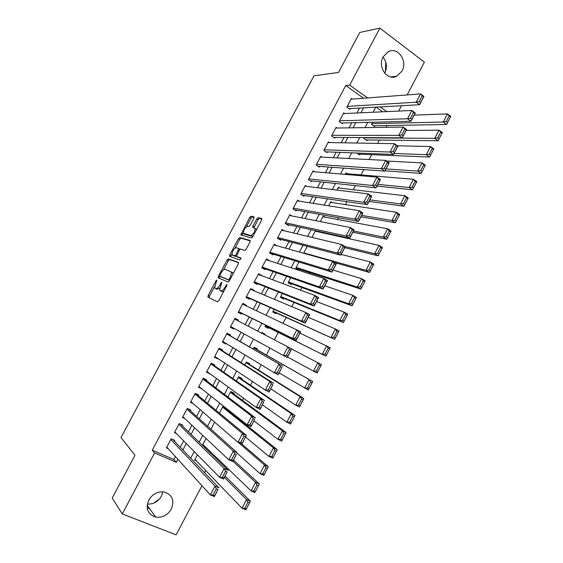 <?xml version="1.0" encoding="UTF-8"?>
<svg xmlns="http://www.w3.org/2000/svg" width="563" height="563" viewBox="0 0 563 563"><rect width="100%" height="100%" fill="white"/><g stroke="black" fill="none" stroke-linecap="round" stroke-linejoin="round"><path stroke-width="0.84" d="M216.861 280.001L215.974 280.81L208.169 295.462L207.944 297.102L217.466 301.845L218.775 300.691L226.819 285.554L226.959 284.385L225.003 287.158C223.427 289.868 222.033 291.113 220.83 290.895L219.577 290.015L221.928 282.274L220.935 282.978L219.908 284.899C218.36 287.566 216.994 288.798 215.819 288.594L214.616 287.742L216.861 280.001M383.009 57.109C386.788 61.993 387.386 67.321 384.789 73.091L384.733 73.204M402.052 70.973L396.76 76.202C387.428 81.269 377.217 66.983 383.143 56.849L388.125 51.789C397.64 46.335 408.006 60.853 402.052 70.973M147.379 504.082C153.425 504.349 158.104 501.732 161.405 496.221L162.862 491.795M171.342 509.079C167.549 515.258 162.32 517.932 155.662 517.101C147.766 514.3 145.479 508.607 148.808 500.021C152.439 494.082 157.45 491.379 163.854 491.907C172.215 494.483 174.713 500.211 171.342 509.079M253.836 218.36L253.976 216.846L251.035 216.199L249.733 217.438L240.823 234.919L251.415 237.994L252.766 236.749L261.612 220.105L261.746 218.564L258.044 217.747L256.707 219.007L252.97 226.03L252.646 227.396L255.095 228.487C254.807 232.047 253.315 234.391 250.634 235.517L243.315 233.202C243.596 229.739 245.046 227.438 247.664 226.277L248.811 226.565L250.12 225.327L253.836 218.36M201.941 485.693L176.128 534.85L122.277 513.942L112.213 498.051L134.965 455.249L121.003 437.55L314.02 75.787L338.511 72.451L359.778 32.45L379.87 28.15L424.382 62.148L407.162 94.936M122.277 513.942L154.607 452.962L176.332 462.286L177.901 459.317M363.607 98.236L345.745 85.527L152.256 450.21L154.607 452.962M345.745 85.527L349.665 85.112L379.87 28.15M228.332 258.825L227.058 260L218.416 276.229L218.212 277.826L228.015 282.007L229.338 280.817L238.24 264.061L238.423 262.435L228.332 258.825L229.627 259.55L228.353 260.725L223.49 269.846M229.803 254.856L238.416 238.684L239.704 237.473L250.106 240.464L249.944 242.048L246.151 249.191L244.814 250.415L240.577 249.064L239.268 250.275L236.446 256.376L240.964 258.037L239.908 260.022L229.62 256.418L229.803 254.856L231.09 255.581L231.872 254.117M372.643 122.22L371.524 124.36L374.557 126.478L374.93 125.767M364.543 137.604L364.022 138.589L367.076 140.68L367.449 139.969M356.78 153.037L359.581 154.916L359.954 154.206M351.319 168.696L352.065 169.189L352.29 168.766M298.995 262.027L295.765 268.157L298.981 270.015L299.368 269.29M290.705 277.763L288.094 282.717L291.331 284.554L291.711 283.822M282.401 293.527L280.402 297.313L283.661 299.122L284.041 298.397M274.068 309.34L272.696 311.944L275.969 313.732L276.356 313M265.722 325.189L264.969 326.61L268.262 328.37L268.65 327.638M264.856 334.837L265.173 334.232L261.865 332.508M260.585 342.951L257.263 341.241M257.052 349.658L257.439 348.919L254.124 347.202L253.16 349.032M249.303 364.381L249.691 363.642L246.355 361.953L244.757 364.986M241.534 379.138L241.921 378.399L238.564 376.731L236.333 380.975M233.744 393.931L234.138 393.185L230.76 391.552L227.888 397.006M225.939 408.752L226.213 408.238M174.375 441.082L174.776 440.322L171.208 438.746L166.381 447.874L168.196 448.669M182.398 425.924L182.799 425.164L179.252 423.559L174.431 432.665L176.479 433.58M190.4 410.8L190.801 410.047L187.275 408.414L182.461 417.5L184.819 418.576M198.38 395.719L198.781 394.966L195.277 393.305L190.477 402.362L193.25 403.664M206.347 380.665L206.748 379.912L203.257 378.223L198.472 387.267L201.857 388.885M214.292 365.654L214.686 364.901L211.224 363.184L206.445 372.206L210.006 373.755M222.216 350.679L222.617 349.926L219.169 348.18L214.404 357.181L217.86 358.912L218.036 358.582M230.126 335.731L230.52 334.985L227.093 333.212L222.343 342.191L225.777 343.944L226.044 343.451M238.022 320.811L238.409 320.08L235.003 318.278L230.26 327.237L233.68 329.024L234.032 328.349M245.982 305.765L246.277 305.209L242.892 303.387L238.163 312.317L241.562 314.133L241.949 313.387M253.927 290.754L254.131 290.374L250.76 288.523L246.045 297.433L249.423 299.277L249.81 298.531M261.851 275.786L258.614 273.695L253.906 282.584L257.263 284.456L257.657 283.71M269.754 260.845L266.447 258.903L261.746 267.777L265.089 269.67L265.476 268.931M277.045 245.771L274.258 244.145L269.571 252.998L272.893 254.919L273.287 254.18M284.371 230.802L282.056 229.422L277.383 238.255L280.684 240.197L281.071 239.465M291.81 215.939L289.832 214.735L285.174 223.546L288.453 225.517L288.84 224.785M299.312 201.153L297.595 200.083L292.943 208.873L296.201 210.872L296.588 210.14M306.856 186.423L305.336 185.466L300.691 194.228L303.936 196.262L304.323 195.53M314.421 171.757L313.056 170.878L308.425 179.625L311.649 181.68L312.036 180.955M321.994 157.14L320.762 156.331L316.146 165.058L319.348 167.134L319.735 166.409M329.573 142.566L328.454 141.813L323.845 150.518L327.026 152.622L327.413 151.897M337.153 128.033L336.118 127.329L331.523 136.014L334.689 138.146L335.069 137.428M344.725 113.543L343.775 112.882L339.186 121.545L342.332 123.705L342.712 122.987M152.256 450.21L173.826 459.499L175.382 456.551M180.287 447.275L183.665 440.878M188.464 431.8L191.927 425.241M196.621 416.367L200.175 409.646M204.756 400.976L208.394 394.086M212.87 385.613L216.6 378.561M220.97 370.292L224.778 363.079M229.042 355.007L232.941 347.631M237.1 339.763L241.084 332.226M245.151 324.534L249.156 316.962M253.259 309.186L257.164 301.803M261.352 293.872L265.152 286.687M269.431 278.601L273.125 271.605M277.482 263.357L281.071 256.559M285.511 248.156L289.009 241.548M293.527 232.991L296.919 226.572M301.522 217.86L304.815 211.639M309.502 202.771L312.69 196.733M317.455 187.718L320.544 181.87M325.393 172.7L328.384 167.035M333.31 157.717L336.202 152.242M341.213 142.77L344.007 137.478M349.088 127.857L351.791 122.755M356.949 112.98L359.553 108.061M352.29 99.088L351.403 98.469L346.829 107.111L349.954 109.299L350.341 108.575M204.545 472.695L205.699 470.499M213.356 455.931L213.841 455.003M234.546 415.614L234.82 415.086M242.533 400.406L243.652 398.28M250.507 385.233L252.456 381.524M258.459 370.102L261.239 364.803M266.39 355.007L270.001 348.138M274.378 339.813L278.256 332.43M283.098 323.211L286.145 317.426M291.803 306.652L294.013 302.451M300.487 290.135L301.859 287.517M309.143 273.66L309.685 272.619M329.77 234.405L330.031 233.905M337.617 219.471L338.511 217.768M345.443 204.573L346.97 201.674M353.254 189.717L355.408 185.614M361.045 174.889L363.825 169.604M369.11 159.54L371.664 154.684M377.59 143.403L379.328 140.096M386.049 127.315L386.978 125.549M382.685 111.805L376.126 107.139M196.536 460.998L194.615 460.161L197.423 454.834M204.679 446.149L202.504 445.185L206.044 438.471M214.644 422.144L210.935 429.189M225.32 407.535L222.934 406.402L219.422 413.073M260.535 343.043L257.312 341.15M265.173 334.232L261.872 332.487L261.549 333.113M307.257 246.341L303.619 253.244M315.505 230.689L311.972 237.396M317.722 231.717L316.336 230.872M325.062 217.135L323.239 216.002L320.298 221.583M332.444 202.617L330.833 201.596L328.609 205.812M339.848 188.148L338.405 187.219L336.899 190.083M347.265 173.735L345.964 172.876L345.161 174.389M353.789 158.759L353.409 158.738M401.496 105.724L398.688 111.073M375.774 107.16L373.093 112.241M367.766 122.347L364.986 127.625M359.736 137.576L356.858 143.044M351.692 152.84L348.708 158.499M343.627 168.14L340.538 173.995M335.534 183.482L332.346 189.527M327.427 198.859L324.14 205.101M319.305 214.271L315.906 220.717M311.156 229.725L307.658 236.369M302.985 245.222L299.382 252.055M294.801 260.746L291.092 267.784M286.595 276.32L282.774 283.555M278.361 291.93L274.441 299.368M270.113 307.574L266.088 315.217M261.844 323.261L257.706 331.1M253.512 339.067L249.402 346.864M245.102 355.014L241.077 362.649M236.671 371.003L232.737 378.47M228.219 387.034L224.37 394.339M219.746 403.108L215.988 410.244M211.252 419.217L207.585 426.184M202.736 435.375L199.154 442.166M194.2 451.568L190.709 458.191M386.816 111.615L380.222 106.907M367.632 97.927L349.665 85.112M182.848 449.957L186.254 443.503M191.089 434.347L194.587 427.732M199.316 418.781L202.898 411.996M207.515 403.249L211.188 396.303M215.699 387.759L219.457 380.644M223.863 372.305L227.705 365.028M232.005 356.886L235.932 349.447M240.127 341.509L244.138 333.908M248.241 326.153L252.273 318.51M256.418 310.67L260.345 303.225M264.575 295.223L268.403 287.974M272.71 279.818L276.433 272.766M280.824 264.448L284.449 257.587M288.925 249.113L292.443 242.449M297.004 233.821L300.424 227.346M305.062 218.564L308.376 212.286M313.098 203.342L316.315 197.254M321.121 188.162L324.232 182.264M329.116 173.017L332.135 167.31M337.096 157.907L340.017 152.39M345.056 142.833L347.878 137.506M353.001 127.801L355.717 122.657M360.918 112.804L363.543 107.843M173.826 459.499L176.332 462.286M209.922 373.909L206.769 371.601M217.86 358.912L214.63 356.752M225.777 343.944L222.476 341.938M238.409 320.08L234.989 318.306M233.68 329.024L230.302 327.159M246.277 305.209L242.787 303.577M254.131 290.374L250.57 288.889M261.964 275.574L258.333 274.23M269.776 260.81L266.074 259.606M147.851 506.179L147.168 505.912M159.667 498.811L153.664 503.181M385.718 61.944L385.458 71.621M149.702 508.769L147.224 507.784M216.262 288.889L215.031 288.228M219.598 287.982L217.135 289.305L216.34 288.932M221.259 291.198L220.006 290.522M223.905 291.036L222.16 291.62L221.336 291.24M214.496 286.743L209.478 296.166L209.162 297.707M238.613 262.773L229.627 259.55M220.07 276.278L219.359 278.319M219.964 275.018L219.823 276.144L228.458 279.755L229.38 278.931L230.471 276.869L231.555 272.161L225.109 269.29C223.919 269.142 222.561 270.388 221.034 273.02L219.964 275.018M221.097 276.841L219.823 276.144M229.563 280.395L221.125 276.855M232.991 273.942L232.399 272.358M235.074 248.1L239.697 239.423L238.416 238.684M250.31 240.901L240.985 238.212L239.697 239.423M237.839 257.242L241.105 258.382M236.291 247.699C233.68 248.804 232.237 251.119 231.963 254.659L234.687 255.883L235.988 254.68L238.803 248.614L236.291 247.699M233.476 255.715L232.364 255.081M236.488 256.446L233.659 255.813M240.049 249.268L238.726 248.494M231.09 255.581L230.724 256.805M244.771 234.236L243.751 233.638M253.259 235.813L251.935 236.277L245.032 234.384M256.489 229.746L255.356 228.641M261.957 219.098L259.339 218.514L257.995 219.774L253.913 227.839M243.23 232.779L242.069 235.383M254.173 217.367L252.308 216.952L250.999 218.191L246.474 226.685M224.419 477.41L246.524 499.536L250.394 501.176L245.897 509.811L242.02 508.185L195.009 459.415M225.137 476.052L250.394 501.176L249.486 502.907L247.938 502.252L244.771 508.319L246.327 508.966L249.486 502.907M244.771 508.319L242.02 508.185L246.524 499.536L247.938 502.252M246.327 508.966L245.897 509.811M170.807 439.506L214.96 486.108L218.972 487.811L172.834 439.464M217.944 489.529L214.369 496.601L210.351 494.912L214.96 486.108L216.333 488.846L213.096 495.025L214.707 495.7L217.944 489.529L216.333 488.846M166.782 447.113L210.351 494.912L213.096 495.025M214.369 496.601L214.707 495.7M232.899 461.217L255.525 482.266L259.36 483.948L254.877 492.555L251.028 490.894L202.898 444.439M233.525 460.034L259.36 483.948L258.487 485.616L256.946 484.947L253.793 490.999L255.342 491.661L258.487 485.616M253.793 490.999L251.028 490.894L255.525 482.266L256.946 484.947M255.342 491.661L254.877 492.555M238.353 442.469L264.497 465.045L268.312 466.769L263.843 475.348L260.015 473.652L237.136 453.138M194.875 394.058L242.512 433.545L246.439 435.368L241.879 444.08L268.312 466.769L267.467 468.374L265.94 467.691L262.794 473.722L264.329 474.405L267.467 468.374M262.794 473.722L260.015 473.652L264.497 465.045L265.94 467.691M264.329 474.405L263.843 475.348M222.547 407.148L273.449 447.874L277.235 449.633L272.774 458.191L268.973 456.452L245.581 437.008M223.068 406.472L277.235 449.633L276.419 451.181L274.899 450.477L271.767 456.502L273.287 457.198L276.419 451.181M271.767 456.502L268.973 456.452L273.449 447.874L274.899 450.477M273.287 457.198L272.774 458.191M230.366 392.291L282.373 430.751L286.138 432.539L281.69 441.075L277.911 439.309L254.012 420.913M230.696 391.679L286.138 432.539L285.35 434.031L283.843 433.32L280.712 439.316L282.225 440.027L285.35 434.031M280.712 439.316L277.911 439.309L282.373 430.751L283.843 433.32M282.225 440.027L281.69 441.075M178.851 424.319L224.173 468.543L228.156 470.281L180.582 424.164M227.156 471.942L223.567 479.043L219.57 477.318L224.173 468.543L225.559 471.238L222.336 477.396L223.933 478.093L227.156 471.942L225.559 471.238M174.833 431.905L219.57 477.318L222.336 477.396M223.567 479.043L223.933 478.093M186.874 409.167L233.356 451.019L237.312 452.8L188.225 408.858M236.347 454.397L232.737 461.533L228.768 459.774L233.356 451.019L234.757 453.679L231.541 459.823L233.131 460.527L236.347 454.397L234.757 453.679M182.862 416.74L228.768 459.774L231.541 459.823M232.737 461.533L233.131 460.527M245.51 436.902L243.934 436.17L240.725 442.293L242.301 443.018L246.439 435.368L195.699 393.502M242.301 443.018L241.879 444.08L237.938 442.279L242.512 433.545L243.934 436.17M190.878 401.609L237.938 442.279L240.725 442.293M202.863 378.976L251.647 416.12L255.546 417.978L203.222 378.294M254.645 419.456L250.999 426.67L247.08 424.826L251.647 416.12L253.083 418.71L249.881 424.819L251.45 425.551L254.645 419.456L253.083 418.71M198.873 386.514L247.08 424.826L249.881 424.819M250.999 426.67L251.45 425.551M238.177 377.477L291.275 413.664L295.012 415.494L290.578 424.009L286.827 422.201L262.414 404.867M238.416 377.02L295.012 415.494L294.259 416.93L292.76 416.198L289.642 422.187L291.141 422.912L294.259 416.93M289.642 422.187L286.827 422.201L291.275 413.664L292.76 416.198M291.141 422.912L290.578 424.009M210.822 363.937L260.753 398.745L264.631 400.638L211.097 363.431M263.758 402.052L260.092 409.308L256.2 407.429L260.753 398.745L262.203 401.292L259.015 407.387L260.57 408.14L263.758 402.052L262.203 401.292M206.846 371.453L256.2 407.429L259.015 407.387M260.092 409.308L260.57 408.14M245.968 362.692L300.149 396.634L303.865 398.498L299.439 406.993L295.716 405.142L270.803 388.857M246.122 362.389L303.865 398.498L303.14 399.878L301.648 399.132L298.538 405.1L300.03 405.839L303.14 399.878M298.538 405.1L295.716 405.142L300.149 396.634L301.648 399.132M300.03 405.839L299.439 406.993M218.775 348.933L269.832 381.418L273.688 383.347L218.951 348.603M272.844 384.705L269.163 391.989L265.3 390.075L269.832 381.418L271.303 383.931L268.122 390.004L269.67 390.771L272.844 384.705L271.303 383.931M214.799 356.428L265.3 390.075L268.122 390.004M269.163 391.989L269.67 390.771M253.737 347.941L312.69 381.545L308.278 390.011L279.164 372.889M253.807 347.793L312.69 381.545L311.993 382.861L310.516 382.101L307.419 388.055L308.897 388.815L311.993 382.861M307.419 388.055L304.583 388.132L309.003 379.645L310.516 382.101M308.897 388.815L308.278 390.011M226.699 333.965L282.717 366.105L226.783 333.803M281.908 367.4L278.206 374.719L274.364 372.769L278.896 364.134L280.374 366.612L277.207 372.664L278.741 373.452L281.908 367.4L280.374 366.612M222.737 341.445L274.364 372.769L277.207 372.664M278.206 374.719L278.741 373.452M291.669 349.011L321.494 364.634L317.096 373.086L287.503 356.963M316.272 371.059L313.422 371.165L317.835 362.699L319.362 365.127L316.272 371.059L317.743 371.833L320.833 365.901L319.362 365.127M317.743 371.833L317.096 373.086M320.833 365.901L321.494 364.634M234.609 319.024L291.725 348.905L287.221 357.498L283.414 355.513L287.925 346.899L289.424 349.341L286.264 355.38L287.792 356.175L290.951 350.144L289.424 349.341M230.654 326.491L283.414 355.513L286.264 355.38M291.725 348.905L290.951 350.144M287.221 357.498L287.792 356.175M265.307 325.97L325.886 356.196L265.356 325.878M299.98 333.148L330.277 347.772L325.886 356.196L329.644 348.983L328.18 348.194L325.097 354.113L326.561 354.894M325.097 354.113L322.24 354.247L326.639 345.802L328.18 348.194M329.644 348.983L330.277 347.772M242.498 304.126L300.705 331.755L296.222 340.326L292.436 338.3L296.933 329.714L298.453 332.114L295.293 338.138L296.814 338.947L299.966 332.93L298.453 332.114M238.501 311.677L296.222 340.326L296.814 338.947M238.557 311.571L292.436 338.3L295.293 338.138M300.705 331.755L299.966 332.93M272.956 311.459L334.654 339.362L273.083 311.212M308.271 317.321L335.421 328.954L339.032 330.96L334.654 339.362L338.426 332.107L336.977 331.304L333.901 337.209L335.358 338.004M333.901 337.209L331.03 337.371L335.421 328.954L336.977 331.304M338.426 332.107L339.032 330.96M250.366 289.262L305.92 312.571L309.664 314.654L305.188 323.197L301.43 321.135L305.92 312.571L307.447 314.935L304.301 320.945L305.808 321.769L308.953 315.773L307.447 314.935M246.291 296.961L305.188 323.197L305.808 321.769M246.439 296.694L301.43 321.135L304.301 320.945M309.664 314.654L308.953 315.773M280.578 296.983L343.402 322.564L339.806 320.544L280.789 296.581M316.54 301.529L344.176 312.141L347.765 314.182L343.402 322.564L347.195 315.28L345.752 314.464L342.684 320.347L344.127 321.163M342.684 320.347L339.806 320.544L344.176 312.141L345.752 314.464M347.195 315.28L347.765 314.182M258.22 274.434L314.879 295.476L318.602 297.595L314.133 306.117L310.403 304.02L314.879 295.476L316.427 297.806L313.288 303.795L314.78 304.639L317.919 298.657L316.427 297.806M254.061 282.288L314.133 306.117L314.78 304.639M254.3 281.845L310.403 304.02L313.288 303.795M318.602 297.595L317.919 298.657M288.186 282.542L352.128 305.815L348.553 303.753L288.481 281.986M324.788 285.786L352.917 295.378L356.478 297.454L352.128 305.815L355.929 298.496L354.5 297.665L351.446 303.534L352.874 304.365M351.446 303.534L348.553 303.753L352.917 295.378L354.5 297.665M355.929 298.496L356.478 297.454M266.053 259.642L323.816 278.432L327.511 280.585L323.056 289.086L319.348 286.947L323.816 278.432L325.379 280.726L322.247 286.694L323.732 287.552L326.857 281.584L325.379 280.726M261.816 267.65L323.056 289.086L323.732 287.552M262.14 267.031L319.348 286.947L322.247 286.694M327.511 280.585L326.857 281.584M295.779 268.136L360.827 289.108L357.273 287.017L296.152 267.425M333.014 270.071L361.629 278.664L365.169 280.775L360.827 289.108L364.648 281.753L363.226 280.909L360.179 286.771L361.601 287.609M360.179 286.771L357.273 287.017L361.629 278.664L363.226 280.909M364.648 281.753L365.169 280.775M334.718 262.618L369.504 272.45L365.971 270.317L303.802 252.9M341.22 254.406L370.313 261.985L373.832 264.131L369.504 272.45L373.339 265.06L371.932 264.202L368.892 270.043L370.299 270.902M368.892 270.043L365.971 270.317L370.313 261.985L371.932 264.202M373.339 265.06L373.832 264.131M344.746 247.678L378.153 255.827L374.648 253.667L344.908 246.488M315.252 231.168L378.983 245.362L382.474 247.537L378.153 255.827L382.01 248.41L380.616 247.537L377.576 253.364L378.983 254.23M377.576 253.364L374.648 253.667L378.983 245.362L380.616 247.537M382.01 248.41L382.474 247.537M352.839 232.223L386.788 239.261L383.304 237.058L353.494 230.971M322.859 216.727L387.625 228.775L391.095 230.985L386.788 239.261L390.659 231.801L389.272 230.921L386.246 236.727L387.64 237.614M386.246 236.727L383.304 237.058L387.625 228.775L389.272 230.921M390.659 231.801L391.095 230.985M360.911 216.818L395.395 222.73L391.939 220.499L361.65 215.404M330.453 202.314L396.246 212.23L399.688 214.482L395.395 222.73L399.287 215.242L397.907 214.341L394.888 220.14L396.268 221.034M394.888 220.14L391.939 220.499L396.246 212.23L397.907 214.341M399.287 215.242L399.688 214.482M368.962 201.441L403.981 206.241L400.546 203.982L369.785 199.872M338.025 187.936L404.839 195.734L408.259 198.014L403.981 206.241L407.886 198.725L406.514 197.81L403.502 203.595L404.881 204.503M403.502 203.595L400.546 203.982L404.839 195.734L406.514 197.81M407.886 198.725L408.259 198.014M376.992 186.107L412.538 189.801L409.132 187.5L377.9 184.375M345.583 173.594L413.418 179.28L416.81 181.596L412.538 189.801L416.465 182.25L415.107 181.321L412.102 187.092L413.467 188.014M412.102 187.092L409.132 187.5L413.418 179.28L415.107 181.321M416.465 182.25L416.81 181.596M385.001 170.814L421.082 173.404L417.697 171.075L385.993 168.921M386.633 161.032L421.969 162.869L425.339 165.219L421.082 173.404L425.023 165.818L423.672 164.882L420.674 170.631L422.032 171.567M420.674 170.631L417.697 171.075L421.969 162.869L423.672 164.882M425.023 165.818L425.339 165.219M358.427 154.142L429.597 157.049L426.233 154.684L394.072 153.502M397.436 145.796L430.498 146.507L433.848 148.885L429.597 157.049L433.552 149.434L432.215 148.477L429.224 154.213L430.568 155.163M429.224 154.213L426.233 154.684L430.498 146.507L432.215 148.477M433.552 149.434L433.848 148.885M366.013 139.955L438.091 140.736L434.756 138.336L364.402 137.879M406.148 130.447L438.999 130.18L442.328 132.594L438.091 140.736L442.068 133.086L440.73 132.122L437.754 137.844L439.091 138.808M437.754 137.844L434.756 138.336L438.999 130.18L440.73 132.122M442.068 133.086L442.328 132.594M373.572 125.788L446.565 124.465L443.25 122.037L371.897 123.649M414.171 115.126L447.486 113.902L450.787 116.344L446.565 124.465L450.555 116.787L449.232 115.809L446.262 121.509L447.585 122.488M446.262 121.509L443.25 122.037L447.486 113.902L449.232 115.809M450.555 116.787L450.787 116.344M273.871 244.884L332.726 261.429L336.392 263.618L331.959 272.098L328.271 269.923L332.726 261.429L334.302 263.688L331.178 269.642L332.656 270.514L335.773 264.561L334.302 263.688M269.761 253.104L331.959 272.098L332.656 270.514M269.966 252.259L328.271 269.923L331.178 269.642M336.392 263.618L335.773 264.561M281.669 230.161L341.614 244.476L345.26 246.7L340.826 255.152L337.174 252.949L341.614 244.476L343.205 246.693L340.087 252.639L341.558 253.519L344.662 247.586L343.205 246.693M278.129 238.691L340.826 255.152L341.558 253.519M277.77 237.516L337.174 252.949L340.087 252.639M345.26 246.7L344.662 247.586M289.445 215.467L350.475 227.565L354.092 229.824L349.679 238.255L346.048 236.017L350.475 227.565L352.079 229.746L348.976 235.672L350.432 236.573L353.536 230.654L352.079 229.746M286.3 224.222L349.679 238.255L350.432 236.573M285.561 222.807L346.048 236.017L348.976 235.672M354.092 229.824L353.536 230.654M297.208 200.815L359.314 210.703L362.91 212.997L358.504 221.407L354.894 219.127L359.314 210.703L360.932 212.849L357.836 218.761L359.285 219.676L362.375 213.771L360.932 212.849M294.343 209.732L358.504 221.407L359.285 219.676M293.33 208.134L354.894 219.127L357.836 218.761M362.91 212.997L362.375 213.771M304.949 186.191L368.132 193.883L371.7 196.213L367.308 204.601L363.726 202.286L368.132 193.883L369.764 195.994L366.675 201.892L368.111 202.821L371.193 196.93L369.764 195.994M302.303 195.241L367.308 204.601L368.111 202.821M301.078 193.496L363.726 202.286L366.675 201.892M371.7 196.213L371.193 196.93M312.676 171.609L376.921 177.113L380.468 179.477L376.084 187.838L372.53 185.494L376.921 177.113L378.568 179.189L375.493 185.065L376.914 186.008L379.99 180.139L378.568 179.189M310.199 180.758L376.084 187.838L376.914 186.008M308.813 178.893L372.53 185.494L375.493 185.065M380.468 179.477L379.99 180.139M320.382 157.056L385.69 160.385L389.209 162.784L384.839 171.124L381.306 168.745L385.69 160.385L387.351 162.425L384.283 168.288L385.697 169.245L388.766 163.39L387.351 162.425M318.039 166.289L384.839 171.124L385.697 169.245M316.526 164.326L381.306 168.745L384.283 168.288M389.209 162.784L388.766 163.39M328.067 142.538L394.431 143.699L397.928 146.134L393.572 154.452L390.06 152.038L394.431 143.699L396.113 145.711L393.051 151.553L394.452 152.524L397.513 146.683L396.113 145.711M325.843 151.841L393.572 154.452L394.452 152.524M324.225 149.793L390.06 152.038L393.051 151.553M397.928 146.134L397.513 146.683M335.738 128.054L403.15 127.062L406.627 129.532L402.278 137.829L398.794 135.38L403.15 127.062L404.846 129.04L401.792 134.867L403.185 135.852L406.24 130.025L404.846 129.04M333.599 137.414L402.278 137.829L403.185 135.852M331.903 135.289L398.794 135.38L401.792 134.867M406.627 129.532L406.24 130.025M343.388 113.606L411.849 110.468L415.297 112.973L410.962 121.249L407.506 118.765L411.849 110.468L413.559 112.41L410.511 118.223L411.898 119.222L414.938 113.409L413.559 112.41M341.333 123.023L410.962 121.249L411.898 119.222M339.566 120.827L407.506 118.765L410.511 118.223M415.297 112.973L414.938 113.409M351.023 99.187L420.526 93.922L423.946 96.456L419.625 104.711L416.191 102.192L420.526 93.922L422.25 95.83L419.21 101.629L420.582 102.635L423.622 96.843L422.25 95.83M349.032 108.652L419.625 104.711L420.582 102.635M347.209 106.393L416.191 102.192L419.21 101.629M423.946 96.456L423.622 96.843M216.685 281.19L215.974 280.81M226.783 285.617L226.037 285.209M221.66 283.372L220.935 282.978M217.135 289.305L215.819 288.594M220.633 285.293L219.908 284.899M222.16 291.62L220.83 290.895M225.749 287.566L225.003 287.158M209.478 296.166L208.169 295.462M219.718 276.94L218.416 276.229M228.353 260.725L227.058 260M229.577 280.374L228.458 279.755M230.126 279.339L229.38 278.931M231.217 277.285L230.471 276.869M240.985 238.212L239.704 237.473M237.91 257.284L236.601 256.538M235.988 256.615L234.687 255.883M236.706 255.088L235.988 254.68M239.184 250.429L238.473 250.021M251.935 236.277L250.634 235.517M254.265 226.79L252.97 226.03M257.995 219.774L256.707 219.007M259.339 218.514L258.044 217.747M242.428 234.292L241.147 233.554M250.999 218.191L249.733 217.438M252.308 216.952L251.035 216.199M396.76 76.202L390.623 76.899M155.662 517.101L147.21 505.285M209.133 297.651L207.824 296.954M218.852 278.101L218.078 277.679M232.878 272.893L231.555 272.161M240.007 249.303L238.803 248.614M229.964 256.538L229.472 256.264M256.397 229.254L255.095 228.487M253.026 227.621L252.646 227.396M241.21 235.144L240.823 234.919"/></g></svg>
